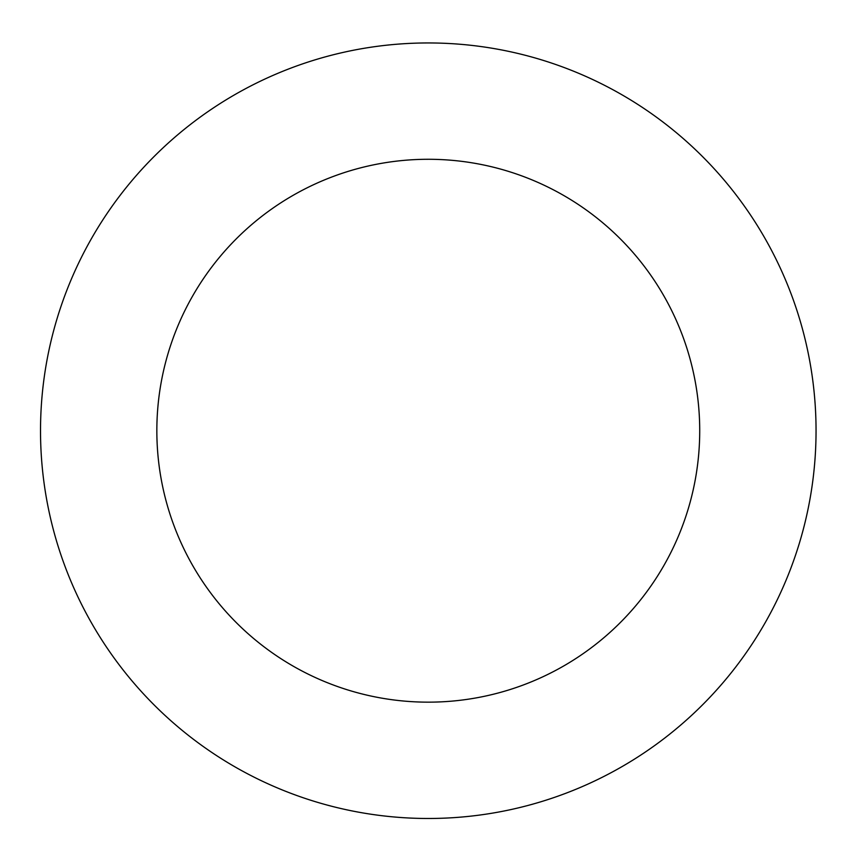 <?xml version="1.0" encoding="UTF-8"?>
<svg xmlns="http://www.w3.org/2000/svg" width="859" height="859" viewBox="0 0 859 859"><rect width="100%" height="100%" fill="white"/><g stroke="black" fill="none" stroke-linecap="round" stroke-linejoin="round"><path stroke-width="1.29" d="M699.72 430.724A271.433 271.433 0 0 0 292.565 195.648A271.433 271.433 0 0 0 292.565 665.789A271.433 271.433 0 0 0 699.72 430.724M816.05 430.724A387.774 387.774 0 0 0 234.4 94.898A387.774 387.774 0 0 0 234.4 766.539A387.774 387.774 0 0 0 816.05 430.724"/></g></svg>
